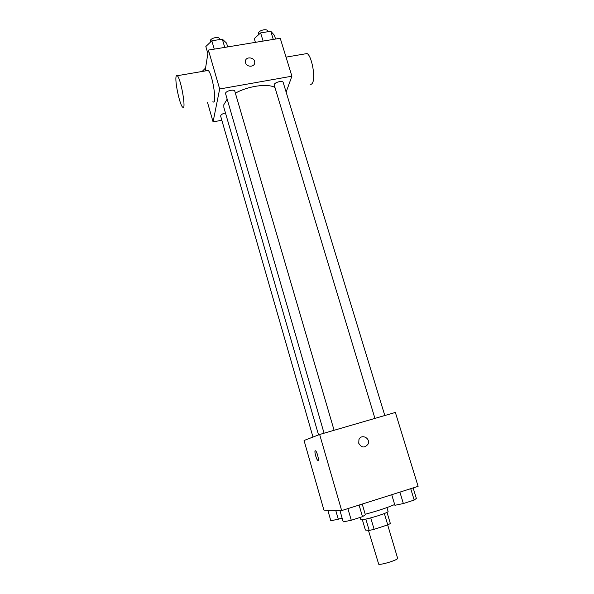 <?xml version="1.0" encoding="UTF-8"?>
<svg xmlns="http://www.w3.org/2000/svg" width="594" height="594" viewBox="0 0 594 594"><rect width="100%" height="100%" fill="white"/><g stroke="black" fill="none" stroke-linecap="round" stroke-linejoin="round"><path stroke-width="0.89" d="M368.443 530.375L378.712 564.226C381.311 565.161 398.656 559.682 397.624 558.256L387.667 524.903M384.363 513.528L387.748 524.873L390.362 523.552L387.013 512.362M387.748 524.873L374.116 529.321L369.193 530.457L365.384 530.041L362.347 519.691M370.745 517.894L374.116 529.321M365.852 519.082L369.193 530.457M386.946 507.58L388.112 511.471C387.904 512.184 384.645 513.58 378.333 515.666C368.317 518.74 362.481 520.04 360.818 519.557L360.187 517.404M365.221 514.263C378.066 510.766 387.889 507.506 394.676 504.499M319.646 434.489L395.366 412.444L418.102 486.345L341.669 510.588L323.923 510.12L304.046 440.503L319.646 434.489L341.669 510.588M358.739 443.265L358.932 439.619C361.323 433.405 370.946 438.29 367.983 444.215C364.627 448.188 361.546 447.876 358.739 443.265C361.546 447.876 364.627 448.188 367.983 444.215L367.983 444.215C370.946 438.29 361.323 433.405 358.932 439.627M315.266 450.742L315.607 450.853C317.3 452.019 319.52 461.976 317.723 460.335C316.268 459.355 314.085 450.831 315.266 450.742C314.092 450.831 316.275 459.355 317.731 460.328L317.723 460.335M318.547 434.912L223.864 107.417L223.812 104.73L227.086 99.295M235.38 93.191C247.802 86.108 267.203 83.294 274.71 87.325M225.46 112.934C222.312 113.721 220.708 114.791 220.656 116.157L312.986 437.05M374.933 418.391L274.116 84.69C274.695 82.239 282.781 80.235 283.182 82.44L384.808 415.518M324.064 433.197L225.497 93.377C225.802 90.867 234.385 88.87 234.801 91.209L334.095 430.279M286.13 92.107L291.906 76.195L219.669 88.989L213.068 121.889L221.829 120.248M219.669 88.989L208.412 50.089L280.234 38.261L291.906 76.195M245.56 62.793L245.396 61.442C245.463 55.947 255.301 57.247 254.729 62.667C254.678 67.285 246.688 67.412 245.56 62.793C246.688 67.412 254.678 67.285 254.729 62.667L254.729 62.667C255.301 57.254 245.463 55.947 245.396 61.449M208.412 50.089L205.101 70.968M207.566 102.606L213.068 121.889M206.912 70.656L208.145 70.448C212.578 73.381 217.515 106.229 212.904 101.641M175.958 77.354C176.136 75.616 176.574 75.074 177.287 75.713C181.118 78.794 186.642 111.858 182.596 107.113C179.937 105.071 175.171 83.732 175.958 77.354M310.068 84.103C311.145 84.615 312.028 84.088 312.711 82.521C315.674 76.604 311.456 55.123 306.987 53.557L305.108 53.876M205.569 68.006L202.16 71.466M227.688 46.911L226.574 43.124L222.312 39.115L211.835 40.815L205.836 46.518L207.863 53.542M222.312 39.115L224.74 47.401M211.835 40.815L214.248 49.131M210.476 42.107L210.239 40.852C210.447 38.046 218.941 36.145 219.446 38.788L219.669 39.546M275.557 39.033L274.413 35.306L270.782 31.259L260.618 32.908L254.277 38.595L255.405 42.352M270.782 31.259L273.277 39.404M260.618 32.908L263.097 41.083M258.746 34.586L258.479 33.034C258.954 30.309 266.958 28.386 267.449 30.881L267.716 31.757M342.137 518.139L330.858 520.879L327.806 510.224M335.759 510.432L338.328 519.356M362.221 504.068L365.369 514.768L362.481 516.669L351.284 520.262L343.213 521.874L339.939 510.543M359.08 505.063L362.481 516.669M347.898 508.613L351.284 520.262M413.134 487.919L416.349 498.411L414.189 500.059L403.356 503.541L394.906 505.286L391.721 494.713M410.714 488.691L414.189 500.059M399.896 492.122L403.356 503.541M208.145 70.448L177.287 75.713M286.041 57.135L306.987 53.557"/></g></svg>
